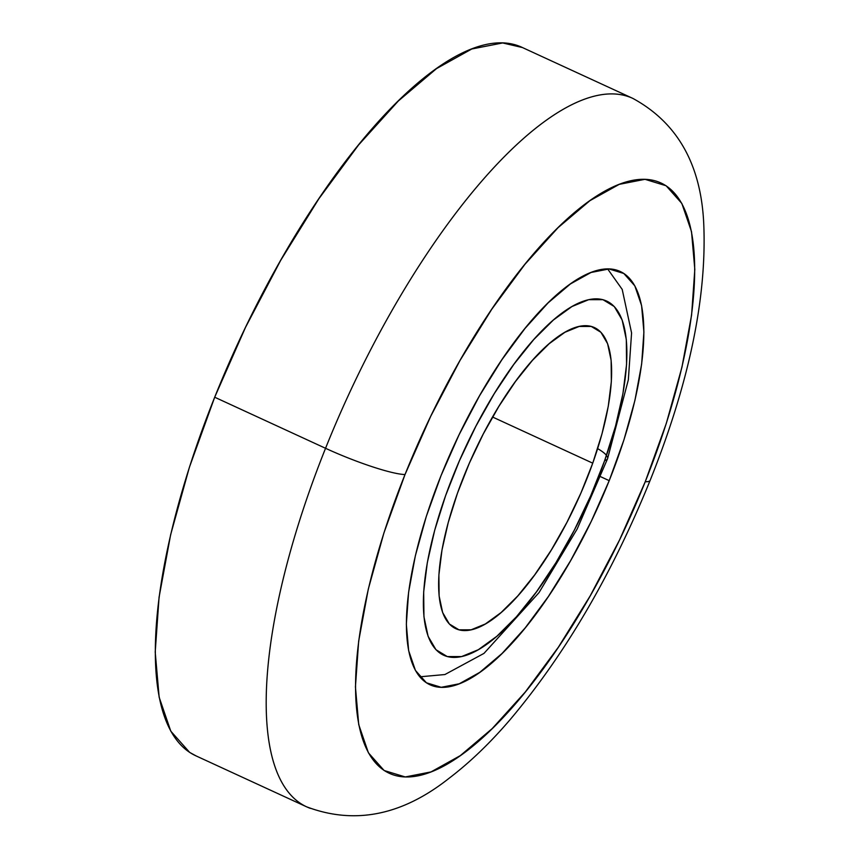 <?xml version="1.0" encoding="UTF-8"?>
<svg xmlns="http://www.w3.org/2000/svg" width="859" height="859" viewBox="0 0 859 859"><rect width="100%" height="100%" fill="white"/><g stroke="black" fill="none" stroke-linecap="round" stroke-linejoin="round"><path stroke-width="1.29" d="M592.742 463.173L492.551 417.023L592.742 463.173L580.909 493.055L566.929 522.358L551.338 549.964L534.749 574.8L517.784 595.931L501.108 612.542L485.346 623.978L471.119 629.808L458.964 629.819L449.354 623.988L442.653 612.564L439.121 595.963L438.895 574.843L441.988 550.007L448.269 522.401L457.503 493.098A165.733 57.005 -65.3 0 1 594.471 327.601A165.733 57.005 -65.3 0 1 592.742 463.173A165.733 57.005 -65.3 0 1 455.785 628.67A165.733 57.005 -65.3 0 1 457.503 493.098L469.336 463.216L483.316 433.913L498.907 406.307L515.497 381.471L532.462 360.34L549.148 343.74L564.9 332.293L579.138 326.463L591.293 326.463L600.903 332.283L607.603 343.707L611.125 360.308L611.35 381.428L608.269 406.275L601.987 433.87L592.742 463.173M597.639 448.634A32.502 7.71 -160.4 0 1 606.486 455.367M607.614 458.556A32.502 7.71 -160.4 0 1 604.682 460.531A194.982 67.066 -65.3 0 1 461.584 656.577A194.982 67.066 -65.3 0 1 445.574 495.74L434.708 530.207L427.31 562.688L423.68 591.905L423.949 616.762L428.093 636.283L435.975 649.726L447.292 656.577L461.584 656.577L478.323 649.715L496.867 636.251L516.495 616.719L536.446 591.862L555.966 562.634L574.306 530.153L590.756 495.686L604.682 460.531L615.549 426.064L622.936 393.583L626.576 364.366L626.308 339.509L622.152 319.988L614.271 306.545L602.964 299.694L588.662 299.694L571.922 306.556L553.389 320.02L533.761 339.552L513.8 364.409L494.279 393.637L475.94 426.118L459.501 460.585L445.574 495.74A194.982 67.066 -65.3 0 1 588.662 299.694A194.982 67.066 -65.3 0 1 604.682 460.531A32.502 7.71 19.6 0 0 607.614 458.556A32.502 7.71 19.6 0 0 607.152 456.322M609.203 480.653L600.774 476.766L609.203 480.653L623.956 439.797L634.919 400.412L641.652 364.023L643.906 332.003L641.598 305.611L634.812 285.843L623.817 273.473L609.02 268.964L591.013 272.486L570.462 283.921L548.171 302.819L524.999 328.449L501.828 359.835L479.547 395.763L459.028 434.858L441.043 475.618A227.485 78.244 -65.3 0 1 620.305 271.519A227.485 78.244 -65.3 0 1 609.203 480.653A227.485 78.244 -65.3 0 1 429.951 684.752A227.485 78.244 -65.3 0 1 441.043 475.618L426.289 516.474L415.337 555.859L408.605 592.248L406.339 624.268L408.648 650.66L415.434 670.428L426.429 682.798L441.225 687.307L459.243 683.785L479.784 672.35L502.075 653.452L525.257 627.822L548.429 596.436L570.698 560.508L591.228 521.413L609.203 480.653M629.013 96.842A389.965 134.133 114.7 0 0 325.55 448.291A64.994 8.826 21.9 0 0 405.008 474.544A324.97 111.777 -65.3 0 1 644.98 179.316A324.97 111.777 -65.3 0 1 645.238 481.727L619.554 539.957L590.23 595.813L558.414 647.138L525.311 691.978L492.196 728.593L460.36 755.587L431.003 771.919L405.265 776.955L384.134 770.512L368.425 752.838L358.729 724.599L355.433 686.889L358.665 641.158L368.286 589.167L383.93 532.902L405.008 474.544L430.703 416.314L460.016 360.458L491.842 309.133L524.946 264.293L558.049 227.678L589.897 200.684L619.242 184.352L644.98 179.316L666.112 185.759L681.831 203.443L691.516 231.672L694.813 269.382L691.592 315.113L681.971 367.104L666.316 423.369L645.238 481.727A64.994 8.826 21.9 0 0 650.177 480.256A64.994 8.826 -158.1 0 1 645.238 481.727A324.97 111.777 -65.3 0 1 405.265 776.955A324.97 111.777 -65.3 0 1 405.008 474.544A64.994 8.826 -158.1 0 1 325.55 448.291A389.965 134.133 -65.3 0 1 632.858 98.409L521.993 47.342A389.965 134.133 114.7 0 0 214.696 397.223A389.965 134.133 114.7 0 0 195.68 755.727L306.534 806.794A389.965 134.133 -65.3 0 1 325.55 448.291L214.696 397.223L325.55 448.291A389.965 134.133 114.7 0 0 310.378 808.362M522.422 47.546L502.665 42.95L471.784 48.995L436.555 68.591L398.34 100.986L358.611 144.924L318.893 198.73L280.71 260.32L245.524 327.343L214.696 397.223L189.41 467.253L170.63 534.77L159.076 597.166L155.211 652.035L159.162 697.283L170.791 731.17L189.646 752.387L196.153 755.941M419.772 676.817L444.898 674.54L483.982 653.388L539.001 592.646L577.184 528.983L607.581 458.663L628.337 379.828L631.58 332.938L622.195 289.386L607.657 268.953M306.534 806.794C354.649 824.994 402.205 815.459 449.225 778.168C470.12 762.255 490.629 742.498 510.761 718.886C565.673 653.463 612.134 573.962 650.134 480.396C688.864 383.758 706.753 298.567 703.789 224.822C701.341 165.003 677.697 122.858 632.858 98.409"/></g></svg>
